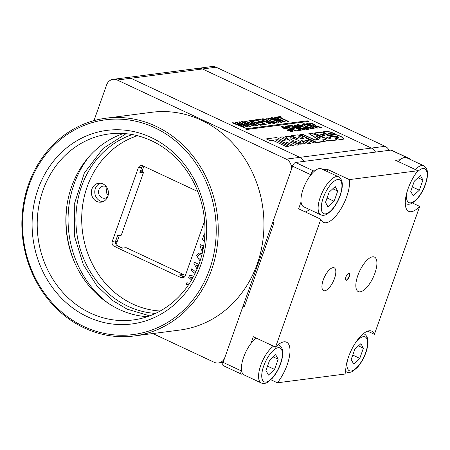 <?xml version="1.0" encoding="UTF-8"?>
<svg xmlns="http://www.w3.org/2000/svg" width="450" height="450" viewBox="0 0 450 450"><rect width="100%" height="100%" fill="white"/><g stroke="black" fill="none" stroke-linecap="round" stroke-linejoin="round"><path stroke-width="0.67" d="M84.336 327.988A109.789 97.999 82.6 0 1 22.5 211.466A109.789 97.999 82.6 0 1 105.947 118.215A109.789 97.999 82.6 0 1 211.539 269.916A109.789 97.999 82.6 0 1 134.184 335.97A109.789 97.999 82.6 0 1 84.336 327.988M134.184 335.97L179.865 330.047A109.789 97.999 -97.4 0 0 262.929 208.569A109.789 97.999 -97.4 0 0 151.633 112.292L105.947 118.215M93.971 120.628L106.639 84.864A9.152 8.168 82.6 0 1 113.085 79.358A9.152 8.168 82.6 0 1 117.236 80.021L286.211 159.131A9.152 8.168 82.6 0 1 290.858 171.107L224.859 357.48A9.152 8.168 82.6 0 1 218.413 362.981A9.152 8.168 82.6 0 1 214.256 362.317L152.82 333.557M209.588 269.409A108.264 96.638 82.6 0 1 43.768 292.23A108.264 96.638 82.6 0 1 104.794 119.903A108.264 96.638 82.6 0 1 209.588 269.409M117.236 80.021L130.877 78.255A9.152 8.168 -97.4 0 0 126.72 77.591A9.152 8.168 82.6 0 1 130.877 78.255L299.846 157.359A9.152 8.168 82.6 0 1 303.936 161.387A9.152 8.168 82.6 0 0 299.846 157.359L286.211 159.131M151.144 137.498A97.594 87.109 82.6 0 1 173.919 304.988A97.594 87.109 82.6 0 1 33.086 239.057A97.594 87.109 82.6 0 1 151.144 137.498M151.605 140.782A93.78 83.706 -97.4 0 0 109.029 133.959A93.78 83.706 -97.4 0 0 37.749 213.609A93.78 83.706 -97.4 0 0 90.568 313.144A93.78 83.706 -97.4 0 0 133.149 319.961A93.78 83.706 -97.4 0 0 204.424 240.311A93.78 83.706 -97.4 0 0 151.605 140.782M123.531 133.498A93.78 83.706 -97.4 0 0 65.874 217.969A93.78 83.706 -97.4 0 0 119.205 309.426A93.78 83.706 -97.4 0 0 147.285 316.71M155.537 313.402A91.491 81.664 82.6 0 1 76.748 232.712A91.491 81.664 82.6 0 1 132.351 134.589M293.265 131.079L292.624 131.411C291.285 131.597 289.311 131.13 286.689 129.999L291.87 130.601M291.414 130.866C292.151 130.793 291.971 130.461 290.886 129.876L282.904 128.104L281.385 126.821M291.442 130.798C292.174 130.725 291.999 130.393 290.914 129.808L282.932 128.036L281.396 126.788L282.043 126.484L287.061 127.626L282.774 127.26M290.402 126.18L287.325 126.579L290.452 128.042L293.321 127.671L294.491 128.222L291.623 128.593L295.144 130.241L298.361 129.825L299.509 130.444L295.521 130.961L285.356 126.203L289.226 125.634L290.402 126.18L287.438 126.63M294.491 128.222L291.735 128.644M293.844 125.032L294.615 124.931L304.779 129.69L303.964 129.797L293.766 126.585L301.348 130.134L300.555 130.309L290.391 125.55L291.229 125.37L301.427 128.582L293.844 125.032L300.898 128.419M304.779 129.69L303.941 129.87L294.277 126.821M308.79 129.066L308.149 129.398C306.81 129.589 304.836 129.116 302.214 127.986L307.395 128.588M306.939 128.858C307.676 128.779 307.496 128.453 306.411 127.862L298.429 126.09L296.91 124.808M306.968 128.784C307.699 128.711 307.524 128.379 306.439 127.794L298.457 126.022L296.916 124.774L297.568 124.476L302.586 125.612L298.299 125.246M314.168 128.334L313.487 128.706C311.558 128.784 309.004 128.104 305.82 126.664L302.383 124.121M317.717 128.014L316.918 128.183L306.759 123.424L309.15 123.047C310.101 122.839 311.625 123.188 313.718 124.093C315.264 124.864 315.692 125.353 315.006 125.561L321.587 127.513L320.704 127.626L313.942 125.775L313.155 125.882L317.717 128.014L316.946 128.115L306.782 123.356M321.587 127.513L320.681 127.699L314.342 125.82L313.267 125.933M281.649 117.062L279.906 117.287L288.872 121.567L288.101 121.669L279.113 117.461L277.363 117.686L276.188 117.135L280.479 116.511L281.627 117.135L280.018 117.343M274.607 117.276L275.372 117.174L285.536 121.933L284.726 122.04L274.528 118.828L282.088 122.445L281.317 122.546L271.153 117.788L271.991 117.613L282.189 120.825L274.607 117.276L281.655 120.656M285.536 121.933L284.698 122.108L275.034 119.064M278.567 122.698L277.881 123.069C275.957 123.142 273.403 122.462 270.214 121.028L266.777 118.485M270.782 123.846L269.989 124.014L259.824 119.256L262.215 118.879C263.171 118.671 264.696 119.019 266.788 119.925C268.329 120.696 268.757 121.185 268.071 121.393L274.657 123.345L273.774 123.457L267.007 121.607L266.22 121.714L270.782 123.846L270.011 123.947L259.852 119.188M274.657 123.345L273.752 123.531L267.412 121.652L266.332 121.764M260.044 119.863L257.175 120.234L260.432 121.759L262.884 121.444L264.054 121.995L261.608 122.31L266.141 124.515L265.371 124.616L255.212 119.858L258.868 119.317L260.044 119.863L257.287 120.291M264.054 121.995L261.72 122.361M255.218 120.487L252.141 120.887L255.268 122.355L258.137 121.978L259.307 122.529L256.444 122.901L259.959 124.549L263.177 124.133L264.324 124.751L260.336 125.269L250.178 120.51L254.047 119.942L255.218 120.487L252.253 120.943M259.307 122.529L256.551 122.951M248.873 120.611L249.705 120.504L257.642 125.617L256.809 125.724L244.446 121.252L245.306 121.073L256.016 125.021L248.873 120.611L255.988 125.089M250.363 126.495L249.525 126.669L241.526 121.629L242.415 121.449L254.745 125.927L253.929 126.034L250.183 124.65L247.854 124.948L250.363 126.495L249.547 126.602L241.549 121.562M254.745 125.927L253.907 126.101L250.155 124.718L247.944 125.004M235.44 122.355L236.362 122.231L246.319 126.169L238.635 121.939L239.428 121.837L248.22 126.771L247.376 126.883L237.127 122.867L244.676 127.232L243.743 127.418L232.2 122.839L233.021 122.664L242.826 126.624L235.44 122.355L242.797 126.692M245.711 125.916L238.635 121.939M248.22 126.771L247.348 126.951L237.099 122.94M324.461 133.273L323.595 132.407L323.702 131.636L327.167 131.316L330.756 132.097L334.845 133.729L332.348 134.123M331.824 134.1L329.878 133.414L328.798 133.537M334.845 133.729L331.999 134.106L329.906 133.341L328.939 133.661L335.132 134.443L338.496 135.354L342.529 137.312L343.828 138.701L343.288 139.224L340.869 139.539L335.953 138.668M343.828 138.701L343.311 139.151L340.892 139.466L335.818 138.549L336.454 139.393L335.874 140.108L328.663 141.047L325.361 139.804L322.971 140.113M336.437 139.646L335.897 140.04L328.686 140.974L325.389 139.736L322.875 140.062L325.17 141.497L316.733 142.594L299.869 134.696L302.782 134.252L314.837 139.894L318.274 139.449L308.902 133.588L318.161 139.466M324.236 137.784L314.1 133.037L319.613 132.255L324.236 133.104M297.287 138.465L291.381 135.697L297.697 134.882L303.93 136.654L306.405 137.925L307.035 138.898M307.119 138.757L316.569 142.633L314.291 142.926L307.733 140.248L304.993 140.462M316.598 142.56L314.314 142.858L307.755 140.175L304.881 140.411L311.057 143.303L308.481 143.702L302.079 140.704M292.984 141.868L300.437 144.129L305.297 143.848M286.656 142.324L289.868 141.907L296.921 145.209L299.289 144.9L291.234 141.053L299.177 143.781L305.314 143.809L300.848 140.046L308.481 143.702M275.479 139.961L277.819 139.663L291.24 145.946L293.597 145.575L286.543 142.273L289.868 141.907M291.403 135.624L298.794 139.084L291.049 136.491L285.142 136.513L289.991 140.468L282.229 136.834L279.827 137.143L285.992 140.034L282.752 140.451L276.519 137.531L266.332 138.921L270.129 140.698L272.863 140.344L286.217 146.599L288.765 146.267L275.366 139.911L277.819 139.663M279.827 137.143L285.857 140.051M285.131 136.547L288.473 139.759M385.076 146.312L371.436 148.078L202.466 68.974A9.152 8.168 -97.4 0 0 198.309 68.31A9.152 8.168 82.6 0 1 202.466 68.974L371.436 148.078A9.152 8.168 82.6 0 1 375.525 152.106A9.152 8.168 -97.4 0 0 371.436 148.078L299.846 157.359L130.877 78.255L216.101 67.207L385.076 146.312A9.152 8.168 82.6 0 1 389.16 150.339M246.493 129.532L308.565 121.416L307.294 120.819L245.25 128.869L246.493 129.532L245.25 128.869M320.946 138.037L319.382 138.24L315.697 136.063L320.946 138.037M314.82 133.172L319.944 132.508L321.947 132.744L326.874 134.55L327.943 135.636L332.359 136.901L334.401 136.637L337.866 137.649L338.889 137.289L337.916 136.62L329.214 135.281L324.366 132.851L324.101 131.873L326.818 131.513L330.789 132.294L334.125 133.599M309.516 133.802L311.889 133.498L327.161 139.033L314.707 133.121L319.944 132.508M300.589 134.831L302.934 134.528L314.989 140.169L318.797 139.607L309.426 133.746L311.889 133.498M324.022 131.929L327.454 131.496L332.224 132.683L334.26 133.577L331.813 133.898L329.04 133.127L328.309 133.363L328.607 133.627L337.697 135.197L341.527 136.873L343.389 138.561L342.911 138.977L339.857 139.247L334.434 137.919L335.914 138.949L336.004 139.494L335.498 139.866L328.449 140.777L325.153 139.539L322.346 139.899L324.546 141.283M334.434 137.919L335.683 138.78L335.981 139.534M328.309 133.363L329.642 134.145L335.34 134.685L338.439 135.523L342.169 137.34L343.356 138.611M324.776 135.388L324.551 134.888L322.999 134.28L320.76 134.438L323.083 135.608L324.9 135.231M331.11 138.206L330.913 137.678L329.13 136.918L326.306 137.036L329.169 138.459L331.228 138.082M266.361 138.853L270.129 140.698M270.157 140.625L272.863 140.344M272.886 140.276L286.217 146.599M286.239 146.526L288.787 146.194M277.841 139.59L291.24 145.946M291.268 145.873L293.597 145.575M289.896 141.84L296.921 145.209M296.944 145.136L299.312 144.833M311.057 143.303L308.509 143.634M303.632 138.516C303.474 137.807 302.226 137.222 299.891 136.766L299.914 136.693C302.254 137.154 303.497 137.739 303.654 138.448L303.789 138.341M303.654 138.448L301.326 138.746L297.585 136.997L299.914 136.693M297.697 137.047L299.891 136.766M290.363 137.886L289.901 138.127C289.35 139.731 302.569 144.056 300.555 142.2C301.86 141.283 290.334 136.868 290.363 137.886M289.896 138.161L290.34 137.953C290.284 136.963 301.567 141.21 300.538 142.234M319.973 132.435L320.456 132.531M320.484 132.457L321.227 132.626M321.249 132.559L321.947 132.744M321.975 132.677L322.695 132.913M322.723 132.846L323.859 133.239M323.887 133.172L324.551 133.493M324.574 133.419L325.429 133.875M325.451 133.802L326.874 134.55M326.902 134.483L327.353 134.831M327.375 134.758L327.757 135.152M327.786 135.084L327.971 135.388M327.999 135.321L327.943 135.636M327.971 135.562L328.787 135.771M328.809 135.697L329.428 135.928M329.451 135.861L330.154 136.136M330.176 136.063L331.363 136.536M331.386 136.468L332.359 136.901M332.381 136.828L334.401 136.637M334.541 136.614L335.706 137.194M335.734 137.121L336.442 137.413M336.465 137.34L337.089 137.548M337.112 137.481L337.866 137.649M337.888 137.576L338.698 137.543M322.346 139.899L324.664 141.266L316.581 142.318L300.476 134.775L302.934 134.528M302.957 134.454L314.989 140.169M315.011 140.102L318.797 139.607M328.314 135.073L327.774 134.848L328.427 135.506L332.139 136.631L334.226 136.361L337.551 137.396L338.451 137.143L337.793 136.688L332.038 136.035L327.983 135.017M329.254 135.405L328.292 135.141M330.154 135.647L329.231 135.478M331.194 135.872L330.126 135.714M332.038 136.035L331.172 135.939M332.747 136.125L332.01 136.108M333.787 136.254L332.724 136.198M334.676 136.322L333.765 136.322M335.447 136.356L334.648 136.395M336.173 136.389L335.419 136.423M336.797 136.451L336.144 136.457M337.399 136.558L336.769 136.519M337.793 136.688L337.376 136.626M338.119 136.845L337.764 136.755M338.394 137.047L338.091 136.918M308.902 133.588L311.676 133.228L325.007 138.06L314.123 132.969M325.192 141.429L316.733 142.594M316.761 142.521L299.891 134.623M324.259 133.037L323.527 132.221M311.918 133.425L327.189 138.96M319.309 137.953L316.952 136.564L320.304 137.824L319.309 137.953M317.323 136.783L320.147 137.846M320.974 137.964L319.382 138.24M319.41 138.167L315.726 135.99M320.76 134.438L323.083 135.608M323.106 135.54L324.799 135.321M322.999 134.415L321.345 134.589L322.931 135.332L324.388 135.146L323.151 134.438L321.452 134.646M323.792 134.64L323.123 134.505M326.306 137.036L329.169 138.459M329.192 138.386L331.132 138.139M328.736 136.969L326.891 137.188L329.017 138.184L330.728 137.959L328.888 136.98L327.004 137.239M329.243 137.064L328.86 137.053M330.519 137.604L329.636 137.278M244.676 127.232L243.743 127.418M243.765 127.35L232.228 122.771M244.659 122.979L246.915 124.369L248.777 124.127L243.157 122.051L244.659 122.979M248.619 124.149L243.129 122.124M257.67 125.544L256.809 125.724M256.832 125.657L244.468 121.179M264.347 124.678L260.336 125.269M260.364 125.196L250.2 120.437M266.169 124.448L265.371 124.616M265.399 124.543L255.234 119.784M268.352 121.241L268.071 121.393M266.512 120.971C267.328 120.938 267.171 120.628 266.046 120.043L263.419 119.424L261.793 119.638L265.05 121.163L267.036 120.786M266.484 121.044C267.3 121.005 267.148 120.696 266.023 120.111L263.391 119.498L261.906 119.689M277.909 123.002C275.979 123.075 273.426 122.394 270.242 120.96L266.788 118.446L267.486 118.119C269.466 118.052 272.07 118.755 275.299 120.234L278.578 122.664L277.881 123.069M276.727 122.451C277.656 122.153 276.919 121.444 274.517 120.33L268.661 118.671C267.711 118.98 268.498 119.717 271.024 120.864L276.727 122.451L277.194 122.231M276.705 122.524C277.627 122.22 276.891 121.511 274.494 120.397L268.661 118.671L268.194 118.896M268.639 118.738L268.189 118.929M282.111 122.377L281.317 122.546M281.34 122.479L271.181 117.72M288.894 121.5L288.101 121.669M288.124 121.596L279.135 117.388L277.363 117.686M277.386 117.613L276.216 117.067M313.442 125.139C314.257 125.106 314.106 124.796 312.981 124.211L310.348 123.593L308.723 123.806L311.979 125.331L313.971 124.954M313.419 125.212C314.235 125.173 314.077 124.864 312.952 124.279L310.326 123.666L308.835 123.857M313.509 128.638C311.586 128.711 309.026 128.031 305.843 126.596L302.394 124.087L303.086 123.756C305.072 123.688 307.676 124.391 310.899 125.871L314.184 128.301L313.487 128.706M312.334 128.087C313.256 127.789 312.519 127.08 310.123 125.966L304.267 124.307C303.311 124.622 304.099 125.353 306.63 126.506L312.334 128.087L312.795 127.867M312.306 128.16C313.234 127.856 312.497 127.147 310.095 126.034L304.267 124.307L303.801 124.532M304.239 124.374L303.789 124.566M302.586 125.612L298.772 125.016L299.132 125.876L307.136 127.659L308.801 129.032L308.149 129.398M308.171 129.33C306.838 129.516 304.858 129.043 302.237 127.918M298.305 125.212L298.744 125.089M301.348 130.134L300.555 130.309M300.583 130.236L290.419 125.477M299.531 130.371L295.521 130.961M295.549 130.888L285.384 126.129M287.061 127.626L283.247 127.029L283.607 127.89L291.611 129.673L293.276 131.046L292.624 131.411M292.646 131.344C291.313 131.529 289.333 131.057 286.712 129.932M282.78 127.221L283.219 127.103M246.521 129.459L308.565 121.416M113.085 79.358L211.95 66.538A9.152 8.168 82.6 0 1 216.101 67.207M142.493 170.089L140.687 170.325M107.713 196.712A6.098 5.445 82.6 0 1 104.766 198.203A6.098 5.445 82.6 0 1 98.584 192.853A6.098 5.445 82.6 0 1 103.196 186.103A6.098 5.445 82.6 0 1 105.969 186.547A6.098 5.445 82.6 0 1 106.431 186.795M108.112 195.474A6.098 5.445 82.6 0 1 107.128 187.886M115.616 241.132L117.416 240.902M121.59 247.77L121.927 247.725M201.544 250.155L202.809 250.723L201.544 250.155L200.014 245.599L200.362 244.614L203.653 246.156M203.372 247.804L202.202 247.258L202.821 250.751M197.021 269.19L193.899 263.306L194.282 262.238L198.911 264.409M204.615 221.091L185.327 275.563A3.814 3.403 82.6 0 1 182.644 277.858A3.814 3.403 82.6 0 1 180.911 277.577L114.21 246.352A3.814 3.403 82.6 0 1 112.275 241.363L115.684 240.919L117.546 235.665L121.297 235.181L143.623 172.119L139.877 172.609L141.739 167.355A3.814 3.403 -97.4 0 1 142.785 165.797M197.786 191.548L142.746 165.78A3.814 3.403 82.6 0 0 141.013 165.499A3.814 3.403 82.6 0 0 138.324 167.794L112.275 241.363M102.994 183.926A9.529 8.505 82.6 0 1 108.36 194.04A9.529 8.505 82.6 0 1 101.115 202.134A9.529 8.505 82.6 0 1 91.457 193.776A9.529 8.505 82.6 0 1 98.668 183.234A9.529 8.505 82.6 0 1 102.994 183.926M160.217 311.006A89.584 79.965 82.6 0 1 82.53 231.958A89.584 79.965 82.6 0 1 137.486 135.714M186.244 284.468L188.494 284.85L186.244 284.468L186.862 282.735L189.534 283.275M191.571 279.979L188.73 277.459L189.444 275.434L193.77 276.036M195.053 273.504L191.199 270.478L191.818 268.74L195.761 272.008M193.005 277.459L190.389 277.065L192.285 278.747M199.974 261.326L196.577 255.302L199.035 253.052L202.179 253.53M204.351 240.992L202.337 239.484L204.339 233.837L204.879 234.09M204.683 237.42L204.165 238.888L204.536 239.164M184.281 277.116L179.556 274.905L183.308 274.421L126.135 247.657L122.383 248.141L117.619 245.914A3.814 3.403 -97.4 0 1 115.684 240.919M140.558 170.685L143.623 172.119M183.308 274.421L182.627 276.345M102.797 201.718A9.529 8.505 82.6 0 1 94.866 193.337A9.529 8.505 82.6 0 1 100.395 183.206M186.278 284.468L186.891 282.741M191.588 279.956L188.73 277.459M188.764 277.453L189.478 275.439M195.064 273.482L191.199 270.478M191.233 270.472L191.841 268.762M193.011 277.447L190.389 277.065M197.038 269.151L193.899 263.306M193.933 263.306L194.31 262.254M198.349 265.905L196.493 265.056L197.752 267.429M198.343 265.922L196.493 265.056M199.98 261.309L196.577 255.302M196.611 255.296L199.052 253.052M201.791 255.094L199.417 254.599M201.786 255.111L199.401 254.604L197.814 255.904L197.994 257.833L200.469 259.774M203.377 247.787L202.202 247.258M201.578 250.149L200.014 245.599M200.047 245.593L200.385 244.626M204.356 240.964L202.337 239.484M202.371 239.484L204.368 233.848M116.702 245.278L122.721 248.096M182.683 276.171L184.421 276.986M143.837 166.292L142.037 171.377M119.357 235.434L116.117 244.575M244.524 306.129L242.972 306.332L223.121 362.385A3.814 1.496 115.1 0 0 223.211 365.614L241.312 374.091A3.814 1.496 -64.9 0 1 241.222 370.856L241.504 370.069M349.329 276.548A3.814 1.496 115.1 0 0 349.245 273.313A3.814 1.496 115.1 0 0 346.275 276.131A3.814 1.496 115.1 0 0 346.011 280.221A3.814 1.496 115.1 0 0 349.329 276.548M374.901 273.229A19.063 7.47 115.1 0 0 374.456 257.074A19.063 7.47 115.1 0 0 359.606 271.164A19.063 7.47 115.1 0 0 358.296 291.6A19.063 7.47 115.1 0 0 374.901 273.229M334.502 278.466A12.578 4.933 115.1 0 0 334.209 267.806A12.578 4.933 115.1 0 0 324.411 277.104A12.578 4.933 115.1 0 0 323.544 290.593A12.578 4.933 115.1 0 0 334.502 278.466M417.864 170.73L349.341 179.612A26.685 10.463 115.1 0 1 340.959 208.834A26.685 10.463 115.1 0 1 323.471 222.379A26.685 10.463 115.1 0 1 320.839 219.223L275.546 347.13A26.685 10.463 115.1 0 1 286.554 342.202A26.685 10.463 115.1 0 1 289.029 358.447A26.685 10.463 115.1 0 1 277.386 382.804L345.915 373.916A26.685 10.463 115.1 0 1 354.291 344.7A26.685 10.463 115.1 0 1 371.779 331.149A26.685 10.463 115.1 0 1 374.411 334.311L419.704 206.404A26.685 10.463 115.1 0 1 408.701 211.331A26.685 10.463 115.1 0 1 406.221 195.086A26.685 10.463 115.1 0 1 417.864 170.73L395.634 160.318L400.078 159.744M310.416 175.466L310.697 174.673A3.814 1.496 -64.9 0 1 313.644 170.949L314.848 170.797M408.549 158.648L409.095 158.574A3.814 1.496 -64.9 0 1 409.472 158.625L391.371 150.148A3.814 1.496 115.1 0 0 390.994 150.097L295.537 162.478A3.814 1.496 115.1 0 0 292.59 166.202L272.745 222.255L274.016 222.846L244.237 306.923L242.972 306.332M250.869 343.62L253.316 336.718L275.546 347.13M320.839 219.223L298.609 208.811L301.05 201.915M242.899 373.984L241.689 374.141A3.814 1.496 -64.9 0 1 241.312 374.091M277.386 382.804L270.877 379.755M412.459 203.012L419.704 206.404M374.411 334.311L367.667 331.155M409.472 158.625A3.814 1.496 -64.9 0 1 409.911 159.283M323.325 169.695L327.105 169.206L349.341 179.612M305.348 211.967A26.685 10.463 115.1 0 0 309.521 209.537M327.302 171.557A26.685 10.463 115.1 0 0 327.105 169.206M345.864 280.119A3.814 1.496 115.1 0 0 349.014 276.396A3.814 1.496 115.1 0 0 349.071 273.262M275.67 354.69L278.162 359.229L274.551 369.422L268.453 375.075L265.961 370.536L269.572 360.343L275.67 354.69M256.382 338.158A20.964 8.218 115.1 0 0 243.338 358.037A20.964 8.218 115.1 0 0 244.114 374.951L261.264 382.978A20.964 8.218 -64.9 0 1 260.488 366.064A20.964 8.218 -64.9 0 1 273.532 346.185M273.251 356.929L278.162 359.229M267.519 366.131L274.551 369.422M335.222 186.531L337.708 191.07L334.103 201.268L327.999 206.921L325.507 202.382L329.119 192.184L335.222 186.531M338.591 176.844L321.441 168.817A20.964 8.218 115.1 0 0 305.106 184.32A20.964 8.218 115.1 0 0 303.666 206.792L320.816 214.824A20.964 8.218 -64.9 0 1 322.262 192.347A20.964 8.218 -64.9 0 1 338.591 176.844C342.939 179.556 343.479 185.777 340.211 195.514C338.074 201.386 335.222 206.336 331.644 210.352L327.189 214.088C324.827 215.432 322.701 215.674 320.816 214.824M332.803 188.775L337.708 191.07M327.071 197.977L334.103 201.268M420.446 175.483L422.938 180.023L419.327 190.215L413.229 195.868L410.738 191.329L414.349 181.136L420.446 175.483M415.305 169.532A20.964 8.218 -64.9 0 1 423.821 165.797L406.671 157.764A20.964 8.218 115.1 0 0 398.154 161.499M418.027 177.722L422.938 180.023M412.296 186.924L419.327 190.215M360.9 343.637L363.392 348.176L359.781 358.374L353.678 364.027L351.191 359.488L354.797 349.29L360.9 343.637M358.481 345.881L363.392 348.176M352.749 355.078L359.781 358.374M67.343 202.972A98.353 87.789 -97.4 0 0 75.234 263.869M149.687 315.861L126.968 309.088L112.23 300.251L96.986 285.868L83.329 264.634L74.565 236.554L74.284 204.249L84.319 173.014L103.016 148.511L126.067 133.706M88.819 156.932A98.353 87.789 -97.4 0 0 107.747 302.906M115.515 241.554L117.264 241.329M138.324 167.794L141.739 167.355M114.21 246.352L117.619 245.914M180.911 277.577L184.241 277.149M310.697 174.673L292.59 166.202M313.644 170.949L295.537 162.478M241.222 370.856L223.121 362.385M409.095 158.574L390.994 150.097M280.418 363.797A18.681 7.324 115.1 0 0 273.15 350.556A18.681 7.324 115.1 0 0 262.62 380.289A18.681 7.324 115.1 0 0 280.418 363.797M278.151 344.728A20.964 8.218 -64.9 0 1 279.045 345.004C283.393 347.709 283.933 353.936 280.665 363.673C278.528 369.546 275.67 374.49 272.093 378.506L267.643 382.241C265.281 383.586 263.154 383.833 261.264 382.978M339.964 195.643A18.681 7.324 115.1 0 0 332.696 182.402A18.681 7.324 115.1 0 0 322.172 212.136A18.681 7.324 115.1 0 0 339.964 195.643M407.008 192.032A18.681 7.324 115.1 0 0 412.144 202.461A18.681 7.324 115.1 0 0 425.188 184.596A18.681 7.324 115.1 0 0 425.7 169.459A18.681 7.324 115.1 0 0 415.423 174.06M405.264 203.406L406.041 203.771A20.964 8.218 -64.9 0 1 405.259 203.259M347.462 360.186A18.681 7.324 115.1 0 0 352.598 370.614A18.681 7.324 115.1 0 0 365.642 352.749A18.681 7.324 115.1 0 0 366.154 337.613A18.681 7.324 115.1 0 0 355.877 342.214M345.718 371.565L346.494 371.931A20.964 8.218 -64.9 0 1 345.713 371.413M363.381 333.681A20.964 8.218 -64.9 0 1 364.275 333.951C368.618 336.662 369.157 342.883 365.895 352.62C363.757 358.493 360.9 363.437 357.322 367.453L352.873 371.188C350.505 372.538 348.384 372.78 346.494 371.931M223.127 362.374L218.413 362.981M278.269 344.638L279.045 345.004M291.054 165.116L292.708 165.887M406.041 203.771C407.931 204.626 410.057 204.379 412.419 203.034L416.869 199.299C420.446 195.283 423.304 190.339 425.441 184.466C428.704 174.729 428.169 168.502 423.821 165.797M363.493 333.585L364.275 333.951"/></g></svg>
